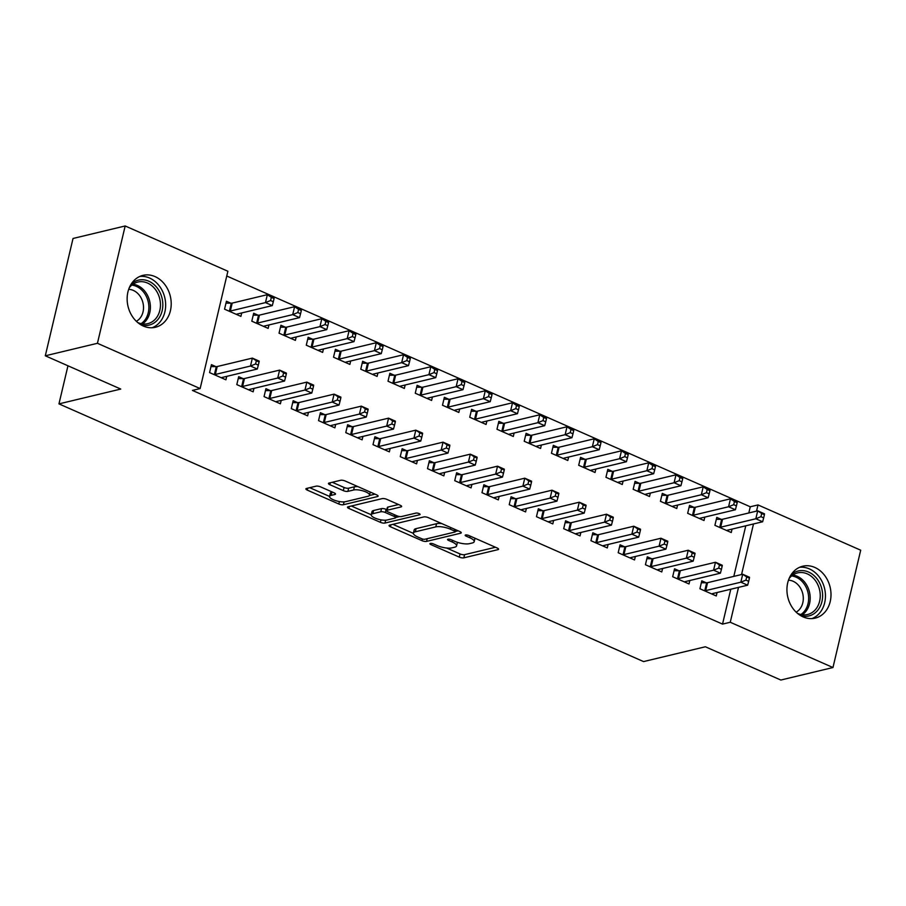 <?xml version="1.0" encoding="UTF-8"?>
<svg xmlns="http://www.w3.org/2000/svg" width="906" height="906" viewBox="0 0 906 906"><rect width="100%" height="100%" fill="white"/><g stroke="black" fill="none" stroke-linecap="round" stroke-linejoin="round"><path stroke-width="1.36" d="M430.327 543.441A2.356 0.713 -166.7 0 0 429.908 543.725A2.356 0.713 -166.7 0 0 430.871 544.585L459.285 557.111A3.364 1.031 -166.7 0 0 463.849 557.836L497.972 549.648A3.364 1.031 -166.7 0 0 498.572 549.24A3.364 1.031 -166.7 0 0 497.19 548.017L468.787 535.491A2.356 0.713 -166.7 0 0 465.582 534.982A2.356 0.713 -166.7 0 0 465.163 535.276A2.356 0.713 -166.7 0 0 466.126 536.125L469.806 537.745A10.747 3.284 -166.7 0 1 474.2 541.675A10.747 3.284 -166.7 0 1 472.298 542.977L469.455 543.657A10.747 3.284 -166.7 0 1 454.835 541.346L451.154 539.716A2.356 0.713 -166.7 0 0 447.96 539.217A2.356 0.713 -166.7 0 0 447.541 539.5A2.356 0.713 -166.7 0 0 448.504 540.361L452.173 541.981A10.747 3.284 -166.7 0 1 456.567 545.899A10.747 3.284 -166.7 0 1 454.665 547.201L451.822 547.881A10.747 3.284 -166.7 0 1 437.202 545.571L433.521 543.951A2.356 0.713 -166.7 0 0 430.327 543.441M155.028 276.59A26.693 21.744 -103.5 0 1 171.211 303.555A26.693 21.744 -103.5 0 1 155.402 327.281A26.693 21.744 -103.5 0 1 143.329 326.058A26.693 21.744 -103.5 0 1 127.134 299.093A26.693 21.744 -103.5 0 1 142.955 275.367A26.693 21.744 -103.5 0 1 155.028 276.59M814.811 567.439A26.693 21.744 -103.5 0 1 831.006 594.404A26.693 21.744 -103.5 0 1 815.185 618.13A26.693 21.744 -103.5 0 1 803.124 616.907A26.693 21.744 -103.5 0 1 786.929 589.942A26.693 21.744 -103.5 0 1 802.739 566.216A26.693 21.744 -103.5 0 1 814.811 567.439M320.633 486.896A3.364 1.031 -166.7 0 0 316.058 486.171L306.488 488.459A3.364 1.031 -166.7 0 0 305.9 488.866A3.364 1.031 -166.7 0 0 307.27 490.101L338.821 504.008A3.364 1.031 -166.7 0 0 343.397 504.733L377.508 496.545A3.364 1.031 -166.7 0 0 378.108 496.148A3.364 1.031 -166.7 0 0 376.737 494.914L345.186 481.007A3.364 1.031 -166.7 0 0 340.611 480.282L329.048 483.057A3.364 1.031 -166.7 0 0 328.448 483.464A3.364 1.031 -166.7 0 0 329.829 484.687L343.329 490.644A3.364 1.031 -166.7 0 0 347.904 491.369L353.634 489.987A8.981 2.752 -166.7 0 1 363.748 491.12A8.981 2.752 -166.7 0 1 369.535 495.208A8.981 2.752 -166.7 0 1 367.938 496.295L345.48 501.686A8.981 2.752 -166.7 0 1 335.367 500.554A8.981 2.752 -166.7 0 1 329.58 496.465A8.981 2.752 -166.7 0 1 331.166 495.378L334.914 494.483A3.364 1.031 -166.7 0 0 335.514 494.076A3.364 1.031 -166.7 0 0 334.133 492.841L320.633 486.896M200.147 388.572L97.44 343.295L125.175 225.968L227.882 271.245L200.147 388.572L192.423 390.418L722.535 624.109L730.259 622.263L738.515 587.371M748.809 512.966L750.27 506.782L758.005 504.925L860.7 550.202L832.965 667.529L780.825 680.032L705.366 646.771L643.566 661.584L58.958 403.883L120.758 389.059L45.3 355.798L97.44 343.295M832.965 667.529L730.259 622.263M389.648 525.118A3.364 1.031 -166.7 0 0 389.059 525.525A3.364 1.031 -166.7 0 0 390.429 526.76L421.981 540.667A3.364 1.031 -166.7 0 0 426.556 541.392L460.667 533.204A3.364 1.031 -166.7 0 0 461.267 532.796A3.364 1.031 -166.7 0 0 459.897 531.573L428.345 517.666A3.364 1.031 -166.7 0 0 423.77 516.941L389.648 525.118M380.407 522.332L348.844 508.425A3.364 1.031 -166.7 0 1 347.474 507.201A3.364 1.031 -166.7 0 1 348.074 506.794L382.196 498.617A3.364 1.031 -166.7 0 1 386.76 499.331L400.259 505.288A3.364 1.031 -166.7 0 1 401.641 506.511A3.364 1.031 -166.7 0 1 401.041 506.918L387.202 510.237A3.364 1.031 -166.7 0 0 386.613 510.644A3.364 1.031 -166.7 0 0 387.983 511.867L396.941 515.82A3.364 1.031 -166.7 0 0 401.505 516.545L415.922 513.09A2.356 0.713 -166.7 0 1 418.561 513.385A2.356 0.713 -166.7 0 1 420.078 514.461A2.356 0.713 -166.7 0 1 419.659 514.744L384.971 523.056A3.364 1.031 -166.7 0 1 380.407 522.332L380.996 519.84M67.961 365.798L58.958 403.883M243.091 378.617L238.686 376.681L236.806 384.608L253.148 391.811L253.963 388.368M258.085 315.197L253.68 313.25L251.8 321.188L268.142 328.391L268.957 324.948M297.576 402.638L293.17 400.69L291.29 408.617L307.632 415.831L308.448 412.389M312.57 339.218L308.153 337.27L306.285 345.197L322.627 352.4L323.442 348.969M352.06 426.658L347.644 424.71L345.775 432.638L362.117 439.84L362.932 436.409M367.055 363.238L362.638 361.29L360.769 369.218L377.111 376.42L377.927 372.978M406.545 450.667L402.128 448.73L400.259 456.658L416.601 463.861L417.417 460.418M421.528 387.247L417.122 385.31L415.254 393.238L431.596 400.441L432.411 396.998M461.029 474.687L456.613 472.751L454.744 480.678L471.086 487.881L471.901 484.438M476.012 411.267L471.607 409.319L469.738 417.247L486.08 424.461L486.896 421.018M515.503 498.708L511.097 496.76L509.229 504.687L525.571 511.901L526.386 508.459M530.497 435.288L526.092 433.34L524.212 441.267L540.565 448.47L541.369 445.039M569.987 522.728L565.582 520.78L563.702 528.708L580.055 535.91L580.859 532.479M584.982 459.297L580.576 457.36L578.696 465.288L595.049 472.49L595.854 469.048M624.472 546.737L620.066 544.8L618.186 552.728L634.54 559.931L635.344 556.488M639.466 483.317L635.061 481.38L633.181 489.308L649.523 496.511L650.338 493.068M678.956 570.757L674.551 568.809L672.671 576.737L689.013 583.951L689.828 580.508M693.951 507.337L689.534 505.389L687.665 513.317L704.007 520.52L704.823 517.088M722.535 624.109L730.78 589.228M733.815 576.386L745.774 525.808M750.27 506.782L226.749 276.002M721.187 519.342L716.782 517.405L714.902 525.333L731.255 532.535L732.059 529.093M706.193 582.762L701.788 580.825L699.919 588.753L716.261 595.955L717.076 592.513M666.703 495.333L662.297 493.385L660.429 501.312L676.771 508.515L677.586 505.072M651.72 558.753L647.303 556.805L645.434 564.732L661.776 571.935L662.592 568.504M612.23 471.313L607.813 469.365L605.944 477.292L622.286 484.495L623.102 481.063M597.235 534.733L592.818 532.785L590.95 540.712L607.292 547.926L608.107 544.483M557.745 447.292L553.328 445.344L551.46 453.272L567.802 460.486L568.617 457.043M542.751 510.712L538.334 508.776L536.465 516.703L552.807 523.906L553.623 520.463M503.26 423.272L498.844 421.335L496.975 429.263L513.317 436.466L514.132 433.023M488.266 486.703L483.861 484.755L481.981 492.683L498.323 499.885L499.138 496.443M448.776 399.263L444.37 397.315L442.49 405.242L458.832 412.445L459.648 409.014M433.781 462.683L429.376 460.735L427.496 468.662L443.849 475.865L444.653 472.434M394.291 375.243L389.886 373.295L388.006 381.222L404.348 388.436L405.163 384.993M379.297 438.663L374.891 436.715L373.012 444.653L389.365 451.856L390.169 448.413M339.807 351.222L335.401 349.286L333.521 357.213L349.875 364.416L350.679 360.973M324.812 414.642L320.407 412.706L318.538 420.633L334.88 427.836L335.696 424.393M285.322 327.202L280.917 325.265L279.037 333.193L295.39 340.396L296.205 336.953M270.328 390.633L265.922 388.685L264.054 396.613L280.396 403.816L281.211 400.384M230.837 303.193L226.432 301.245L224.563 309.173L240.905 316.375L241.721 312.944M215.855 366.613L211.438 364.665L209.569 372.593L225.911 379.807L226.726 376.364M45.3 355.798L73.035 238.471L125.175 225.968M741.55 574.54L753.498 523.951M756.533 511.109L758.005 504.925M456.567 545.899L457.326 542.728A10.747 3.284 -166.7 0 0 457.326 542.298M474.2 541.675L474.948 538.504A10.747 3.284 -166.7 0 0 474.982 538.221M446.601 548.017L460.033 553.94A3.364 1.031 -166.7 0 0 464.597 554.665L495.469 547.258M455.322 531.494L458.176 530.814M392.898 524.348L413.396 533.374M421.698 538.73A2.356 0.713 -166.7 0 0 424.891 539.24L454.846 532.06A2.356 0.713 -166.7 0 0 455.254 531.777A2.356 0.713 -166.7 0 0 454.302 530.916L450.418 529.206A10.747 3.284 -166.7 0 0 435.797 526.884L415.322 531.799A10.747 3.284 -166.7 0 0 413.419 533.09A10.747 3.284 -166.7 0 0 417.813 537.02L421.698 538.73M441.766 523.589A10.747 3.284 -166.7 0 0 436.545 523.713L435.797 526.884M413.419 533.09L414.167 529.919A10.747 3.284 -166.7 0 1 416.08 528.628L436.545 523.713M396.182 515.491L395.662 517.688A3.364 1.031 -166.7 0 1 395.061 518.096L387.156 519.987A8.981 2.752 -166.7 0 1 377.043 518.855A8.981 2.752 -166.7 0 1 371.256 514.767L372.004 511.596A8.981 2.752 -166.7 0 1 373.6 510.508L372.842 513.679A8.981 2.752 -166.7 0 0 371.256 514.767L351.324 506.012M398.538 504.529L387.949 507.066A3.364 1.031 -166.7 0 0 387.36 507.473L386.613 510.644M399.614 516.556L395.707 517.496M395.662 517.688A3.364 1.031 -166.7 0 0 394.291 516.454L385.333 512.513A3.364 1.031 -166.7 0 0 380.758 511.788L372.842 513.679M373.6 510.508L381.505 508.617A3.364 1.031 -166.7 0 1 386.081 509.342L386.839 509.67M329.58 496.465L330.328 493.294A8.981 2.752 -166.7 0 1 331.924 492.207L332.411 492.083M357.961 486.635A8.981 2.752 -166.7 0 0 354.382 486.816L353.634 489.987M332.298 482.275L344.076 487.473A3.364 1.031 -166.7 0 0 348.651 488.198L354.382 486.816M369.399 495.503L375.016 494.155M309.739 487.688L329.58 496.431M726.838 530.588L726.963 530.452A3.42 1.042 13.3 0 1 727.484 530.191L762.637 521.765L755.831 518.764L757.699 510.837L722.558 519.263A3.42 1.042 13.3 0 1 721.629 519.342L716.329 519.308M761.697 513.509L757.699 510.837L764.505 513.838L764.415 514.71L761.697 513.509L760.938 516.68L763.667 517.881L764.415 514.71M760.938 516.68L755.831 518.764L720.678 527.19A3.42 1.042 13.3 0 1 719.76 527.281L719.319 527.269M763.667 517.881L762.637 521.765M704.324 590.689L704.766 590.701A3.42 1.042 -166.7 0 0 705.683 590.61L740.836 582.184L747.643 585.185L712.501 593.611A3.42 1.042 -166.7 0 0 711.969 593.872L711.856 594.008M701.335 582.739L706.646 582.773A3.42 1.042 -166.7 0 0 707.563 582.683L742.705 574.257L749.522 577.258L749.421 578.13L746.703 576.929L745.944 580.1L748.673 581.301L749.421 578.13M745.944 580.1L740.836 582.184L742.705 574.257L746.703 576.929M747.643 585.185L748.673 581.301M699.602 518.583L699.726 518.447A3.42 1.042 13.3 0 1 700.247 518.187L735.4 509.761L728.583 506.748L730.463 498.821L695.31 507.258A3.42 1.042 13.3 0 1 694.392 507.337L689.092 507.303M734.449 501.505L730.463 498.821L737.269 501.833L737.178 502.705L734.449 501.505L733.701 504.676L736.419 505.876L737.178 502.705M733.701 504.676L728.583 506.748L693.441 515.186A3.42 1.042 13.3 0 1 692.524 515.265L692.071 515.265M736.419 505.876L735.4 509.761M672.354 506.567L672.478 506.431A3.42 1.042 13.3 0 1 673.011 506.171L708.152 497.745L701.346 494.744L703.215 486.816L668.073 495.242A3.42 1.042 13.3 0 1 667.156 495.333L661.844 495.299M707.212 489.489L703.215 486.816L710.032 489.818L709.93 490.69L707.212 489.489L706.453 492.66L709.183 493.861L709.93 490.69M706.453 492.66L701.346 494.744L666.193 503.17A3.42 1.042 13.3 0 1 665.276 503.26L664.834 503.26M709.183 493.861L708.152 497.745M677.088 578.685L677.529 578.685A3.42 1.042 -166.7 0 0 678.447 578.606L713.588 570.18L720.406 573.181L685.253 581.607A3.42 1.042 -166.7 0 0 684.732 581.867L684.608 582.003M674.098 570.723L679.398 570.757A3.42 1.042 -166.7 0 0 680.315 570.678L715.468 562.252L722.275 565.253L722.184 566.125L719.455 564.925L718.707 568.096L721.436 569.296L722.184 566.125M718.707 568.096L713.588 570.18L715.468 562.252L719.455 564.925M720.406 573.181L721.436 569.296M649.84 566.68L650.282 566.68A3.42 1.042 -166.7 0 0 651.199 566.59L686.352 558.164L693.158 561.165L658.016 569.591A3.42 1.042 -166.7 0 0 657.484 569.851L657.371 569.999M646.85 558.719L652.161 558.753A3.42 1.042 -166.7 0 0 653.079 558.662L688.22 550.236L695.038 553.238L694.936 554.121L692.218 552.92L691.471 556.091L694.189 557.292L694.936 554.121M691.471 556.091L686.352 558.164L688.22 550.236L692.218 552.92M693.158 561.165L694.189 557.292M790.995 574.914A23.103 18.811 -103.5 0 1 817.529 579.523A23.103 18.811 -103.5 0 1 816.952 611.188A23.103 18.811 -103.5 0 1 800.779 615.706M797.382 613.283A21.393 17.418 76.5 0 0 807.586 614.506A21.393 17.418 76.5 0 0 814.992 610.112A21.393 17.418 76.5 0 0 817.812 584.687A21.393 17.418 76.5 0 0 797.608 572.898A21.393 17.418 76.5 0 0 790.191 577.292A21.393 17.418 76.5 0 0 789.069 578.617M788.48 580.18A16.84 13.715 -103.5 0 1 802.082 591.471A16.84 13.715 -103.5 0 1 799.171 609.783A16.84 13.715 -103.5 0 1 796.148 612.15M811.889 618.605A26.523 21.597 76.5 0 0 818.933 613.815A26.523 21.597 76.5 0 0 822.976 583.543A26.523 21.597 76.5 0 0 799.579 567.292M131.2 284.065A23.103 18.811 -103.5 0 1 157.735 288.674A23.103 18.811 -103.5 0 1 157.168 320.339A23.103 18.811 -103.5 0 1 140.985 324.858M137.587 322.434A21.393 17.418 76.5 0 0 147.791 323.657A21.393 17.418 76.5 0 0 155.209 319.263A21.393 17.418 76.5 0 0 158.018 293.85A21.393 17.418 76.5 0 0 137.814 282.049A21.393 17.418 76.5 0 0 130.396 286.443A21.393 17.418 76.5 0 0 129.286 287.768M128.686 289.331A16.84 13.715 -103.5 0 1 142.299 300.622A16.84 13.715 -103.5 0 1 139.377 318.935A16.84 13.715 -103.5 0 1 136.353 321.302M152.095 327.757A26.523 21.597 76.5 0 0 159.15 322.966A26.523 21.597 76.5 0 0 163.182 292.706A26.523 21.597 76.5 0 0 139.796 276.443M645.117 494.563L645.242 494.427A3.42 1.042 13.3 0 1 645.763 494.166L680.916 485.741L674.098 482.739L675.978 474.812L640.825 483.238A3.42 1.042 13.3 0 1 639.908 483.317L634.608 483.283M679.964 477.485L675.978 474.812L682.784 477.813L682.694 478.685L679.964 477.485L679.217 480.656L681.946 481.856L682.694 478.685M679.217 480.656L674.098 482.739L638.957 491.165A3.42 1.042 13.3 0 1 638.039 491.245L637.586 491.245M681.946 481.856L680.916 485.741M617.881 482.558L617.994 482.422A3.42 1.042 13.3 0 1 618.526 482.162L653.668 473.725L646.861 470.724L648.73 462.796L613.588 471.222A3.42 1.042 13.3 0 1 612.671 471.313L607.36 471.279M652.728 465.48L648.73 462.796L655.548 465.797L655.446 466.681L652.728 465.48L651.98 468.651L654.698 469.852L655.446 466.681M651.98 468.651L646.861 470.724L611.709 479.149A3.42 1.042 13.3 0 1 610.791 479.24L610.35 479.24M654.698 469.852L653.668 473.725M622.603 554.665L623.045 554.676A3.42 1.042 -166.7 0 0 623.962 554.585L659.104 546.159L665.921 549.161L630.769 557.586A3.42 1.042 -166.7 0 0 630.248 557.847L630.123 557.983M619.613 546.703L624.913 546.748A3.42 1.042 -166.7 0 0 625.831 546.658L660.984 538.232L667.79 541.233L667.699 542.105L664.97 540.905L664.223 544.076L666.952 545.276L667.699 542.105M664.223 544.076L659.104 546.159L660.984 538.232L664.97 540.905M665.921 549.161L666.952 545.276M595.355 542.66L595.797 542.66A3.42 1.042 -166.7 0 0 596.714 542.581L631.867 534.155L638.673 537.156L603.532 545.582A3.42 1.042 -166.7 0 0 603.011 545.842L602.886 545.978M592.365 534.699L597.677 534.733A3.42 1.042 -166.7 0 0 598.594 534.653L633.747 526.227L640.553 529.229L640.451 530.101L637.733 528.9L636.986 532.071L639.704 533.272L640.451 530.101M636.986 532.071L631.867 534.155L633.747 526.227L637.733 528.9M638.673 537.156L639.704 533.272M590.633 470.542L590.757 470.407A3.42 1.042 13.3 0 1 591.278 470.146L626.431 461.72L619.613 458.719L621.493 450.792L586.341 459.217A3.42 1.042 13.3 0 1 585.423 459.308L580.123 459.274M625.48 453.464L621.493 450.792L628.3 453.793L628.209 454.665L625.48 453.464L624.732 456.635L627.462 457.836L628.209 454.665M624.732 456.635L619.613 458.719L584.472 467.145A3.42 1.042 13.3 0 1 583.555 467.236L583.113 467.224M627.462 457.836L626.431 461.72M568.119 530.656L568.56 530.656A3.42 1.042 -166.7 0 0 569.478 530.565L604.63 522.139L611.437 525.14L576.284 533.566A3.42 1.042 -166.7 0 0 575.763 533.827L575.638 533.974M565.129 522.694L570.429 522.728A3.42 1.042 -166.7 0 0 571.358 522.637L606.499 514.212L613.305 517.213L613.215 518.096L610.497 516.896L609.738 520.067L612.467 521.267L613.215 518.096M609.738 520.067L604.63 522.139L606.499 514.212L610.497 516.896M611.437 525.14L612.467 521.267M563.396 458.538L563.521 458.402A3.42 1.042 13.3 0 1 564.042 458.142L599.183 449.716L592.377 446.715L594.245 438.787L559.104 447.213A3.42 1.042 13.3 0 1 558.187 447.292L552.875 447.258M598.243 441.46L594.245 438.787L601.063 441.788L600.961 442.66L598.243 441.46L597.496 444.631L600.214 445.831L600.961 442.66M597.496 444.631L592.377 446.715L557.224 455.14A3.42 1.042 13.3 0 1 556.307 455.22L555.865 455.22M600.214 445.831L599.183 449.716M540.871 518.64L541.324 518.651A3.42 1.042 -166.7 0 0 542.241 518.56L577.382 510.135L584.2 513.136L549.047 521.562A3.42 1.042 -166.7 0 0 548.526 521.822L548.402 521.958M537.892 510.678L543.192 510.724A3.42 1.042 -166.7 0 0 544.11 510.633L579.262 502.207L586.069 505.208L585.978 506.08L583.249 504.88L582.501 508.051L585.219 509.251L585.978 506.08M582.501 508.051L577.382 510.135L579.262 502.207L583.249 504.88M584.2 513.136L585.219 509.251M536.148 446.533L536.273 446.386A3.42 1.042 13.3 0 1 536.794 446.137L571.946 437.7L565.14 434.699L567.009 426.771L531.856 435.197A3.42 1.042 13.3 0 1 530.939 435.288L525.639 435.254M570.995 429.455L567.009 426.771L573.815 429.772L573.725 430.656L570.995 429.455L570.248 432.626L572.977 433.827L573.725 430.656M570.248 432.626L565.14 434.699L529.987 443.125A3.42 1.042 13.3 0 1 529.07 443.215L528.628 443.215M572.977 433.827L571.946 437.7M513.634 506.635L514.076 506.635A3.42 1.042 -166.7 0 0 514.993 506.556L550.146 498.119L556.952 501.131L521.811 509.557A3.42 1.042 -166.7 0 0 521.278 509.818L521.154 509.953M510.644 498.674L515.956 498.708A3.42 1.042 -166.7 0 0 516.873 498.628L552.014 490.191L558.832 493.204L558.73 494.076L556.012 492.875L555.253 496.046L557.983 497.247L558.73 494.076M555.253 496.046L550.146 498.119L552.014 490.191L556.012 492.875M556.952 501.131L557.983 497.247M508.912 434.518L509.036 434.382A3.42 1.042 13.3 0 1 509.557 434.121L544.699 425.695L537.892 422.694L539.772 414.767L504.619 423.193A3.42 1.042 13.3 0 1 503.702 423.283L498.402 423.238M543.759 417.44L539.772 414.767L546.578 417.768L546.488 418.64L543.759 417.44L543.011 420.611L545.729 421.811L546.488 418.64M543.011 420.611L537.892 422.694L502.751 431.12A3.42 1.042 13.3 0 1 501.833 431.211L501.38 431.199M545.729 421.811L544.699 425.695M486.386 494.631L486.839 494.631A3.42 1.042 -166.7 0 0 487.756 494.54L522.898 486.114L529.716 489.115L494.563 497.541A3.42 1.042 -166.7 0 0 494.042 497.802L493.917 497.949M483.408 486.669L488.708 486.703A3.42 1.042 -166.7 0 0 489.625 486.613L524.778 478.187L531.584 481.188L531.494 482.071L528.764 480.86L528.017 484.042L530.746 485.242L531.494 482.071M528.017 484.042L522.898 486.114L524.778 478.187L528.764 480.86M529.716 489.115L530.746 485.242M481.664 422.513L481.788 422.377A3.42 1.042 13.3 0 1 482.32 422.117L517.462 413.691L510.656 410.69L512.524 402.762L477.383 411.188A3.42 1.042 13.3 0 1 476.465 411.267L471.154 411.233M516.522 405.435L512.524 402.762L519.342 405.763L519.24 406.635L516.522 405.435L515.763 408.606L518.492 409.806L519.24 406.635M515.763 408.606L510.656 410.69L475.503 419.116A3.42 1.042 13.3 0 1 474.585 419.195L474.144 419.195M518.492 409.806L517.462 413.691M459.149 482.615L459.591 482.615A3.42 1.042 -166.7 0 0 460.508 482.536L495.661 474.11L502.468 477.111L467.326 485.537A3.42 1.042 -166.7 0 0 466.794 485.797L466.681 485.933M456.16 474.653L461.471 474.687A3.42 1.042 -166.7 0 0 462.388 474.608L497.53 466.182L504.348 469.183L504.246 470.055L501.528 468.855L500.78 472.026L503.498 473.226L504.246 470.055M500.78 472.026L495.661 474.11L497.53 466.182L501.528 468.855M502.468 477.111L503.498 473.226M454.427 410.509L454.552 410.361A3.42 1.042 13.3 0 1 455.072 410.101L490.225 401.675L483.408 398.674L485.288 390.746L450.135 399.172A3.42 1.042 13.3 0 1 449.217 399.263L443.917 399.229M489.274 393.43L485.288 390.746L492.094 393.748L492.003 394.631L489.274 393.43L488.527 396.601L491.256 397.802L492.003 394.631M488.527 396.601L483.408 398.674L448.266 407.1A3.42 1.042 13.3 0 1 447.349 407.19L446.896 407.19M491.256 397.802L490.225 401.675M431.913 470.61L432.355 470.61A3.42 1.042 -166.7 0 0 433.272 470.531L468.413 462.094L475.231 465.106L440.078 473.532A3.42 1.042 -166.7 0 0 439.557 473.793L439.433 473.929M428.923 462.649L434.223 462.683A3.42 1.042 -166.7 0 0 435.14 462.604L470.293 454.166L477.1 457.168L477.009 458.051L474.28 456.851L473.532 460.022L476.262 461.222L477.009 458.051M473.532 460.022L468.413 462.094L470.293 454.166L474.28 456.851M475.231 465.106L476.262 461.222M427.19 398.493L427.304 398.357A3.42 1.042 13.3 0 1 427.836 398.096L462.977 389.671L456.171 386.669L458.04 378.742L422.898 387.168A3.42 1.042 13.3 0 1 421.981 387.258L416.669 387.213M462.037 381.415L458.04 378.742L464.857 381.743L464.755 382.615L462.037 381.415L461.29 384.586L464.008 385.786L464.755 382.615M461.29 384.586L456.171 386.669L421.018 395.095A3.42 1.042 13.3 0 1 420.101 395.186L419.659 395.175M464.008 385.786L462.977 389.671M404.665 458.606L405.107 458.606A3.42 1.042 -166.7 0 0 406.024 458.515L441.177 450.089L447.983 453.091L412.842 461.516A3.42 1.042 -166.7 0 0 412.321 461.777L412.196 461.913M401.675 450.644L406.987 450.678A3.42 1.042 -166.7 0 0 407.904 450.588L443.045 442.162L449.863 445.163L449.761 446.035L447.043 444.835L446.296 448.006L449.014 449.206L449.761 446.035M446.296 448.006L441.177 450.089L443.045 442.162L447.043 444.835M447.983 453.091L449.014 449.206M399.942 386.488L400.067 386.352A3.42 1.042 13.3 0 1 400.588 386.092L435.741 377.666L428.923 374.665L430.803 366.726L395.65 375.163A3.42 1.042 13.3 0 1 394.733 375.243L389.433 375.209M434.789 369.41L430.803 366.726L437.609 369.739L437.519 370.611L434.789 369.41L434.042 372.581L436.771 373.782L437.519 370.611M434.042 372.581L428.923 374.665L393.782 383.091A3.42 1.042 13.3 0 1 392.864 383.17L392.423 383.17M436.771 373.782L435.741 377.666M377.428 446.59L377.87 446.59A3.42 1.042 -166.7 0 0 378.787 446.511L413.94 438.085L420.746 441.086L385.594 449.512A3.42 1.042 -166.7 0 0 385.073 449.772L384.948 449.908M374.438 438.629L379.739 438.663A3.42 1.042 -166.7 0 0 380.656 438.583L415.809 430.157L422.615 433.159L422.524 434.031L419.795 432.83L419.048 436.001L421.777 437.202L422.524 434.031M419.048 436.001L413.94 438.085L415.809 430.157L419.795 432.83M420.746 441.086L421.777 437.202M372.706 374.484L372.819 374.337A3.42 1.042 13.3 0 1 373.351 374.076L408.493 365.65L401.686 362.649L403.555 354.722L368.414 363.147A3.42 1.042 13.3 0 1 367.496 363.238L362.185 363.204M407.553 357.406L403.555 354.722L410.373 357.723L410.271 358.606L407.553 357.406L406.805 360.577L409.523 361.777L410.271 358.606M406.805 360.577L401.686 362.649L366.534 371.075A3.42 1.042 13.3 0 1 365.616 371.166L365.175 371.166M409.523 361.777L408.493 365.65M350.18 434.586L350.633 434.586A3.42 1.042 -166.7 0 0 351.551 434.495L386.692 426.069L393.498 429.07L358.357 437.507A3.42 1.042 -166.7 0 0 357.836 437.757L357.711 437.904M347.202 426.624L352.502 426.658A3.42 1.042 -166.7 0 0 353.419 426.567L388.572 418.142L395.378 421.143L395.288 422.026L392.558 420.826L391.811 423.997L394.529 425.197L395.288 422.026M391.811 423.997L386.692 426.069L388.572 418.142L392.558 420.826M393.498 429.07L394.529 425.197M345.458 362.468L345.582 362.332A3.42 1.042 13.3 0 1 346.103 362.072L381.256 353.646L374.438 350.645L376.318 342.717L341.166 351.143A3.42 1.042 13.3 0 1 340.248 351.222L334.948 351.188M380.305 345.39L376.318 342.717L383.125 345.718L383.034 346.59L380.305 345.39L379.557 348.561L382.287 349.761L383.034 346.59M379.557 348.561L374.438 350.645L339.297 359.07A3.42 1.042 13.3 0 1 338.38 359.15L337.938 359.15M382.287 349.761L381.256 353.646M322.944 422.57L323.385 422.581A3.42 1.042 -166.7 0 0 324.303 422.49L359.455 414.065L366.262 417.066L331.109 425.492A3.42 1.042 -166.7 0 0 330.588 425.752L330.464 425.888M319.954 414.62L325.265 414.654A3.42 1.042 -166.7 0 0 326.183 414.563L361.324 406.137L368.142 409.138L368.04 410.01L365.322 408.81L364.563 411.981L367.292 413.181L368.04 410.01M364.563 411.981L359.455 414.065L361.324 406.137L365.322 408.81M366.262 417.066L367.292 413.181M318.221 350.463L318.346 350.328A3.42 1.042 13.3 0 1 318.867 350.067L354.008 341.641L347.202 338.629L349.082 330.701L313.929 339.138A3.42 1.042 13.3 0 1 313.012 339.218L307.7 339.184M353.068 333.385L349.082 330.701L355.888 333.702L355.798 334.586L353.068 333.385L352.321 336.556L355.039 337.757L355.798 334.586M352.321 336.556L347.202 338.629L312.06 347.066A3.42 1.042 13.3 0 1 311.132 347.145L310.69 347.145M355.039 337.757L354.008 341.641M295.696 410.565L296.149 410.565A3.42 1.042 -166.7 0 0 297.066 410.486L332.208 402.06L339.025 405.061L303.872 413.487A3.42 1.042 -166.7 0 0 303.351 413.748L303.227 413.883M292.717 402.604L298.017 402.638A3.42 1.042 -166.7 0 0 298.935 402.558L334.088 394.133L340.894 397.134L340.803 398.006L338.074 396.805L337.326 399.976L340.056 401.177L340.803 398.006M337.326 399.976L332.208 402.06L334.088 394.133L338.074 396.805M339.025 405.061L340.056 401.177M290.973 338.448L291.098 338.312A3.42 1.042 13.3 0 1 291.619 338.051L326.772 329.625L319.965 326.624L321.834 318.697L286.692 327.123A3.42 1.042 13.3 0 1 285.775 327.213L280.464 327.179M325.832 321.37L321.834 318.697L328.64 321.698L328.55 322.57L325.832 321.37L325.073 324.541L327.802 325.741L328.55 322.57M325.073 324.541L319.965 326.624L284.812 335.05A3.42 1.042 13.3 0 1 283.895 335.141L283.453 335.141M327.802 325.741L326.772 329.625M268.459 398.561L268.901 398.561A3.42 1.042 -166.7 0 0 269.818 398.47L304.971 390.044L311.777 393.045L276.636 401.471A3.42 1.042 -166.7 0 0 276.104 401.732L275.99 401.879M265.469 390.599L270.781 390.633A3.42 1.042 -166.7 0 0 271.698 390.543L306.84 382.117L313.657 385.118L313.555 386.001L310.837 384.801L310.09 387.972L312.808 389.172L313.555 386.001M310.09 387.972L304.971 390.044L306.84 382.117L310.837 384.801M311.777 393.045L312.808 389.172M263.737 326.443L263.861 326.307A3.42 1.042 13.3 0 1 264.382 326.047L299.535 317.621L292.717 314.62L294.597 306.692L259.444 315.118A3.42 1.042 13.3 0 1 258.527 315.197L253.227 315.163M298.584 309.365L294.597 306.692L301.404 309.693L301.313 310.565L298.584 309.365L297.836 312.536L300.554 313.736L301.313 310.565M297.836 312.536L292.717 314.62L257.576 323.046A3.42 1.042 13.3 0 1 256.658 323.125L256.205 323.125M300.554 313.736L299.535 317.621M241.223 386.545L241.664 386.556A3.42 1.042 -166.7 0 0 242.582 386.466L277.723 378.04L284.541 381.041L249.388 389.467A3.42 1.042 -166.7 0 0 248.867 389.727L248.742 389.863M238.233 378.583L243.533 378.629A3.42 1.042 -166.7 0 0 244.45 378.538L279.603 370.112L286.409 373.113L286.319 373.985L283.589 372.785L282.842 375.956L285.571 377.156L286.319 373.985M282.842 375.956L277.723 378.04L279.603 370.112L283.589 372.785M284.541 381.041L285.571 377.156M236.489 314.439L236.613 314.291A3.42 1.042 13.3 0 1 237.146 314.042L272.287 305.605L265.481 302.604L267.349 294.676L232.208 303.102A3.42 1.042 13.3 0 1 231.29 303.193L225.979 303.159M271.347 297.361L267.349 294.676L274.167 297.678L274.065 298.561L271.347 297.361L270.588 300.532L273.318 301.732L274.065 298.561M270.588 300.532L265.481 302.604L230.328 311.03A3.42 1.042 13.3 0 1 229.411 311.12L228.969 311.12M273.318 301.732L272.287 305.605M213.975 374.54L214.416 374.54A3.42 1.042 -166.7 0 0 215.334 374.461L250.486 366.035L257.293 369.036L222.151 377.462A3.42 1.042 -166.7 0 0 221.619 377.723L221.506 377.859M210.985 366.579L216.296 366.613A3.42 1.042 -166.7 0 0 217.214 366.534L252.355 358.108L259.173 361.109L259.071 361.981L256.353 360.781L255.605 363.952L258.323 365.152L259.071 361.981M255.605 363.952L250.486 366.035L252.355 358.108L256.353 360.781M257.293 369.036L258.323 365.152M431.154 543.385L430.871 544.585M466.409 534.936L466.126 536.125M448.787 539.161L448.504 540.361M452.57 540.338L452.173 541.981M470.191 536.114L469.806 537.745M498.221 548.617L497.972 549.648M464.597 554.665L463.849 557.836M460.033 553.94L459.285 557.111M460.916 532.173L460.667 533.204M427.19 538.685L426.556 541.392M422.377 538.979L421.981 540.667M390.882 524.823L390.429 526.76M454.687 529.274L454.302 530.916M450.803 527.564L450.418 529.206M416.08 528.628L415.322 531.799M349.308 506.499L348.844 508.425M401.29 505.888L401.041 506.918M387.949 507.066L387.202 510.237M419.829 514.019L419.659 514.744M385.65 520.191L384.971 523.056M394.676 514.823L394.291 516.454M386.081 509.342L385.333 512.513M381.505 508.617L380.758 511.788M335.163 493.442L334.914 494.483M331.924 492.207L331.166 495.378M348.651 488.198L347.904 491.369M344.076 487.473L343.329 490.644M330.282 482.762L329.829 484.687M377.757 495.514L377.508 496.545M344.065 501.879L343.397 504.733M339.399 501.55L338.821 504.008M307.723 488.164L307.27 490.101M722.558 519.263L720.678 527.19M721.629 519.342L719.76 527.281M704.766 590.701L706.646 582.773M705.683 590.61L707.563 582.683M695.31 507.258L693.441 515.186M694.392 507.337L692.524 515.265M668.073 495.242L666.193 503.17M667.156 495.333L665.276 503.26M677.529 578.685L679.398 570.757M678.447 578.606L680.315 570.678M650.282 566.68L652.161 558.753M651.199 566.59L653.079 558.662M792.795 575.05A21.393 17.418 -103.5 0 1 808.922 590.089A21.393 17.418 -103.5 0 1 804.936 612.524A21.393 17.418 -103.5 0 1 802.32 614.766M800.87 614.506A20.691 16.852 76.5 0 0 803.577 612.218A20.691 16.852 76.5 0 0 807.382 590.395A20.691 16.852 76.5 0 0 791.618 575.944M133.012 284.201A21.393 17.418 -103.5 0 1 149.128 299.24A21.393 17.418 -103.5 0 1 145.141 321.675A21.393 17.418 -103.5 0 1 142.536 323.918M141.076 323.657A20.691 16.852 76.5 0 0 143.782 321.37A20.691 16.852 76.5 0 0 147.599 299.546A20.691 16.852 76.5 0 0 131.834 285.096M640.825 483.238L638.957 491.165M639.908 483.317L638.039 491.245M613.588 471.222L611.709 479.149M612.671 471.313L610.791 479.24M623.045 554.676L624.913 546.748M623.962 554.585L625.831 546.658M595.797 542.66L597.677 534.733M596.714 542.581L598.594 534.653M586.341 459.217L584.472 467.145M585.423 459.308L583.555 467.236M568.56 530.656L570.429 522.728M569.478 530.565L571.358 522.637M559.104 447.213L557.224 455.14M558.187 447.292L556.307 455.22M541.324 518.651L543.192 510.724M542.241 518.56L544.11 510.633M531.856 435.197L529.987 443.125M530.939 435.288L529.07 443.215M514.076 506.635L515.956 498.708M514.993 506.556L516.873 498.628M504.619 423.193L502.751 431.12M503.702 423.283L501.833 431.211M486.839 494.631L488.708 486.703M487.756 494.54L489.625 486.613M477.383 411.188L475.503 419.116M476.465 411.267L474.585 419.195M459.591 482.615L461.471 474.687M460.508 482.536L462.388 474.608M450.135 399.172L448.266 407.1M449.217 399.263L447.349 407.19M432.355 470.61L434.223 462.683M433.272 470.531L435.14 462.604M422.898 387.168L421.018 395.095M421.981 387.258L420.101 395.186M405.107 458.606L406.987 450.678M406.024 458.515L407.904 450.588M395.65 375.163L393.782 383.091M394.733 375.243L392.864 383.17M377.87 446.59L379.739 438.663M378.787 446.511L380.656 438.583M368.414 363.147L366.534 371.075M367.496 363.238L365.616 371.166M350.633 434.586L352.502 426.658M351.551 434.495L353.419 426.567M341.166 351.143L339.297 359.07M340.248 351.222L338.38 359.15M323.385 422.581L325.265 414.654M324.303 422.49L326.183 414.563M313.929 339.138L312.06 347.066M313.012 339.218L311.132 347.145M296.149 410.565L298.017 402.638M297.066 410.486L298.935 402.558M286.692 327.123L284.812 335.05M285.775 327.213L283.895 335.141M268.901 398.561L270.781 390.633M269.818 398.47L271.698 390.543M259.444 315.118L257.576 323.046M258.527 315.197L256.658 323.125M241.664 386.556L243.533 378.629M242.582 386.466L244.45 378.538M232.208 303.102L230.328 311.03M231.29 303.193L229.411 311.12M214.416 374.54L216.296 366.613M215.334 374.461L217.214 366.534M455.741 529.738L455.254 531.777M370.271 492.071L369.535 495.208"/></g></svg>
